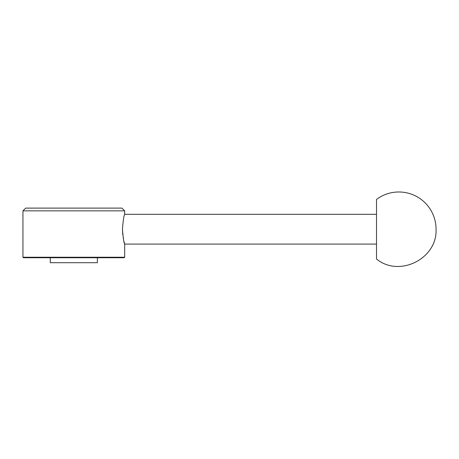 <?xml version="1.0" encoding="UTF-8"?>
<svg xmlns="http://www.w3.org/2000/svg" width="459" height="459" viewBox="0 0 459 459"><rect width="100%" height="100%" fill="white"/><g stroke="black" fill="none" stroke-linecap="round" stroke-linejoin="round"><path stroke-width="0.69" d="M97.383 257.734L97.383 262.697L50.243 262.697L50.243 257.734M22.95 257.241L124.676 257.241L124.177 257.734L23.443 257.734L22.95 257.241L22.95 210.842L124.676 210.842L124.676 214.313C123.947 215.196 123.201 220.154 122.45 229.196C123.201 238.244 123.947 243.207 124.676 244.09L123.993 241.572M123.574 239.724L123.15 237.487M122.782 234.916L122.45 229.202M124.676 210.842L121.945 208.111L25.681 208.111L22.95 210.842M376.506 199.43L376.506 258.974C399.187 277.833 437.525 258.664 436.05 229.202A37.213 37.213 0 0 0 376.506 199.43M124.676 257.241L124.676 244.09L376.506 244.09M376.506 214.313L124.676 214.313"/></g></svg>
